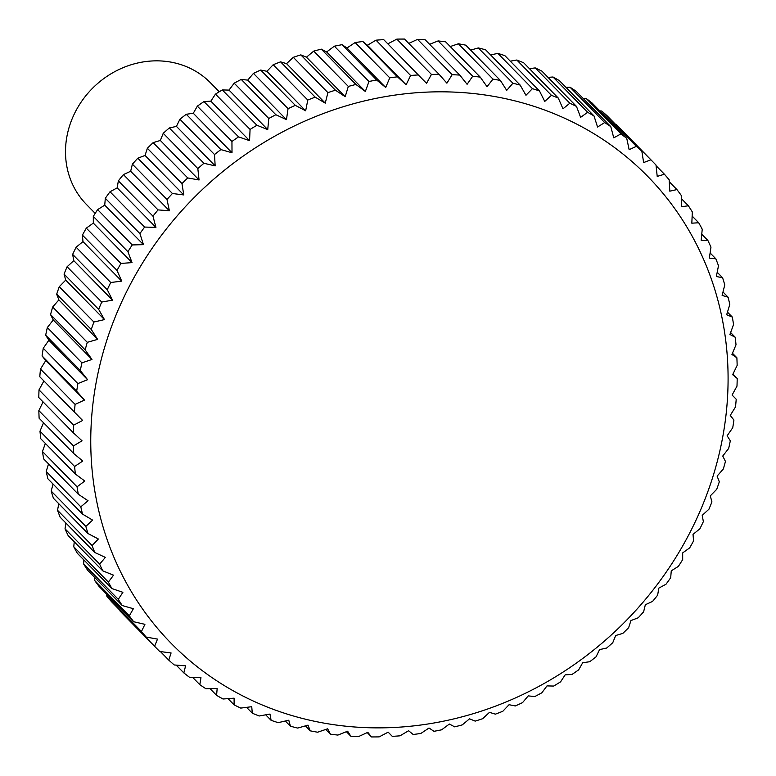 <?xml version="1.0" encoding="UTF-8"?>
<svg xmlns="http://www.w3.org/2000/svg" width="776" height="776" viewBox="0 0 776 776"><rect width="100%" height="100%" fill="white"/><g stroke="black" fill="none" stroke-linecap="round" stroke-linejoin="round"><path stroke-width="1.16" d="M219.269 91.772L210.519 82.848A86.873 78.735 135.6 0 0 75.612 111.356A86.873 78.735 135.6 0 0 86.446 204.466L95.196 213.4M40.488 369.075L45.755 360.568L42.079 355.951L76.688 391.259L84.477 400.076L75.097 404.383L40.488 369.075A347.493 314.94 135.6 0 0 39.789 376.767L82.625 420.466L73.623 425.18L39.013 389.872A347.493 314.94 135.6 0 0 38.8 397.555L73.41 432.853L82.062 440.816L73.458 445.909L38.848 410.601A347.493 314.94 135.6 0 0 39.12 418.225L73.73 453.533L82.789 461.031L74.612 466.483L39.993 431.175A347.493 314.94 135.6 0 0 40.75 438.721L75.359 474.02L84.788 481.033L77.057 486.804L42.447 451.496A347.493 314.94 135.6 0 0 43.689 458.936L78.298 494.244L88.057 500.743L80.811 506.815L46.201 471.507A347.493 314.94 135.6 0 0 47.908 478.802L82.518 514.11L92.596 520.095L85.835 526.419L51.226 491.121A347.493 314.94 135.6 0 0 53.408 498.25L88.018 533.558L98.368 539L92.121 545.557L57.511 510.249A347.493 314.94 135.6 0 0 60.15 517.185L94.759 552.493L105.361 557.391L99.648 564.133L65.038 528.825A347.493 314.94 135.6 0 0 68.123 535.537L102.742 570.845L113.548 575.181L108.378 582.087L73.768 546.779A347.493 314.94 135.6 0 0 77.299 553.249L111.909 588.557L122.899 592.321L118.282 599.344L83.672 564.045A347.493 314.94 135.6 0 0 87.62 570.234L122.23 605.532L133.365 608.723L129.32 615.843L94.711 580.535A347.493 314.94 135.6 0 0 99.066 586.423L133.676 621.731L144.918 624.34L141.445 631.509L106.836 596.201A347.493 314.94 135.6 0 0 111.579 601.769L146.189 637.077L157.509 639.094L154.608 646.282A347.493 314.94 135.6 0 0 157.15 648.911A347.493 314.94 135.6 0 0 159.73 651.5L171.079 652.946L168.77 660.104A347.493 314.94 135.6 0 0 174.241 664.964L185.58 665.827L183.854 672.918A347.493 314.94 135.6 0 0 189.654 677.39L200.965 677.681L199.82 684.684A347.493 314.94 135.6 0 0 205.931 688.758L217.164 688.477L216.591 695.345A347.493 314.94 135.6 0 0 222.984 699.001L234.109 698.167L234.109 704.87A347.493 314.94 135.6 0 0 240.764 708.09L251.734 706.703L252.307 713.212A347.493 314.94 135.6 0 0 259.184 715.986L269.98 714.065L271.105 720.332A347.493 314.94 135.6 0 0 278.196 722.65L288.769 720.215L290.437 726.22A347.493 314.94 135.6 0 0 297.693 728.072L308.024 725.133L310.216 730.837A347.493 314.94 135.6 0 0 317.626 732.214L327.666 728.8L330.372 734.164A347.493 314.94 135.6 0 0 337.899 735.076L347.629 731.205L350.82 736.211A347.493 314.94 135.6 0 0 358.444 736.628L367.824 732.321L371.491 736.938A347.493 314.94 135.6 0 0 379.163 736.88L388.175 732.166L392.297 736.366A347.493 314.94 135.6 0 0 399.999 735.823L408.603 730.73L413.142 734.484A347.493 314.94 135.6 0 0 420.844 733.465L429.021 728.014L433.968 731.312A347.493 314.94 135.6 0 0 441.641 729.809L449.362 724.037L454.678 726.85A347.493 314.94 135.6 0 0 462.283 724.881L469.538 718.809L475.184 721.117A347.493 314.94 135.6 0 0 482.701 718.683L489.462 712.358L495.428 714.143A347.493 314.94 135.6 0 0 502.819 711.262L509.066 704.705L515.303 705.956A347.493 314.94 135.6 0 0 522.549 702.62L528.262 695.878L534.751 696.576A347.493 314.94 135.6 0 0 541.813 692.822L546.993 685.906L553.695 686.052A347.493 314.94 135.6 0 0 560.544 681.881L565.161 674.848L572.038 674.422A347.493 314.94 135.6 0 0 578.663 669.853L582.708 662.733L589.731 661.724A347.493 314.94 135.6 0 0 596.094 656.777L599.567 649.609L606.696 648.028A347.493 314.94 135.6 0 0 612.768 642.712L615.669 635.534L622.876 633.361A347.493 314.94 135.6 0 0 628.638 627.716L630.946 620.558L638.182 617.803A347.493 314.94 135.6 0 0 643.614 611.837L645.341 604.737L652.577 601.41A347.493 314.94 135.6 0 0 657.65 595.153L658.795 588.15L665.992 584.241A347.493 314.94 135.6 0 0 670.697 577.713L671.259 570.845L678.379 566.373A347.493 314.94 135.6 0 0 682.686 559.603L682.686 552.89L689.689 547.866A347.493 314.94 135.6 0 0 693.589 540.872L693.017 534.373L699.884 528.795A347.493 314.94 135.6 0 0 703.357 521.617L702.222 515.351L708.905 509.24A347.493 314.94 135.6 0 0 711.941 501.907L710.273 495.903L716.733 489.278A347.493 314.94 135.6 0 0 719.313 481.809L717.121 476.115L723.329 468.985A347.493 314.94 135.6 0 0 725.453 461.419L722.747 456.045L728.674 448.441A347.493 314.94 135.6 0 0 730.323 440.797L727.131 435.792L732.738 427.731A347.493 314.94 135.6 0 0 733.921 420.049L730.245 415.432L735.512 406.925A347.493 314.94 135.6 0 0 736.211 399.233L732.098 395.032L736.987 386.128A347.493 314.94 135.6 0 0 737.2 378.445L732.66 374.692L737.152 365.399A347.493 314.94 135.6 0 0 736.88 357.775L731.933 354.477L736.007 344.825A347.493 314.94 135.6 0 0 735.25 337.279L729.935 334.466L733.553 324.504A347.493 314.94 135.6 0 0 732.311 317.064L726.666 314.755L729.799 304.493A347.493 314.94 135.6 0 0 728.092 297.198L722.126 295.404L724.774 284.879A347.493 314.94 135.6 0 0 722.592 277.75L716.355 276.498L718.489 265.751A347.493 314.94 135.6 0 0 715.85 258.815L709.361 258.117L710.962 247.175A347.493 314.94 135.6 0 0 707.877 240.463L701.174 240.317L702.231 229.221A347.493 314.94 135.6 0 0 698.701 222.751L691.823 223.187L692.328 211.955A347.493 314.94 135.6 0 0 688.38 205.766L681.357 206.775L681.289 195.465A347.493 314.94 135.6 0 0 676.934 189.577L669.804 191.168L669.164 179.799A347.493 314.94 135.6 0 0 664.421 174.231L657.214 176.404L656.001 165.026A347.493 314.94 135.6 0 0 653.46 162.397A347.493 314.94 135.6 0 0 650.88 159.808L643.643 162.562L641.839 151.204A347.493 314.94 135.6 0 0 636.368 146.344L629.142 149.681L626.756 138.39A347.493 314.94 135.6 0 0 620.955 133.909L613.758 137.818L610.79 126.624A347.493 314.94 135.6 0 0 604.679 122.55L597.559 127.021L594.018 115.963A347.493 314.94 135.6 0 0 587.626 112.307L580.613 117.341L576.5 106.438A347.493 314.94 135.6 0 0 569.846 103.218L562.988 108.795L558.303 98.096A347.493 314.94 135.6 0 0 551.426 95.322L544.742 101.433L539.504 90.976A347.493 314.94 135.6 0 0 532.423 88.658L525.953 95.283L520.172 85.088A347.493 314.94 135.6 0 0 512.917 83.236L506.699 90.365L500.394 80.471A347.493 314.94 135.6 0 0 492.983 79.094L487.056 86.699L480.237 77.134A347.493 314.94 135.6 0 0 472.71 76.232L467.094 84.303L459.79 75.097A347.493 314.94 135.6 0 0 452.165 74.68L446.898 83.177L439.119 74.37A347.493 314.94 135.6 0 0 431.446 74.428L426.548 83.333L418.322 74.942A347.493 314.94 135.6 0 0 410.611 75.485L406.12 84.778L397.467 76.824A347.493 314.94 135.6 0 0 389.765 77.843L385.701 87.484L376.641 79.996A347.493 314.94 135.6 0 0 368.978 81.499L365.36 91.471L355.932 84.458A347.493 314.94 135.6 0 0 348.327 86.427L345.184 96.69L335.426 90.191A347.493 314.94 135.6 0 0 327.909 92.625L325.26 103.14L315.182 97.165A347.493 314.94 135.6 0 0 307.791 100.046L305.657 110.803L295.307 105.352A347.493 314.94 135.6 0 0 288.061 108.679L286.46 119.63L275.858 114.732A347.493 314.94 135.6 0 0 268.797 118.486L267.73 129.592L256.924 125.256A347.493 314.94 135.6 0 0 250.066 129.427L249.562 140.65L238.571 136.886A347.493 314.94 135.6 0 0 231.946 141.455L232.014 152.765L220.879 149.584A347.493 314.94 135.6 0 0 214.516 154.531L215.156 165.889L203.913 163.28A347.493 314.94 135.6 0 0 197.841 168.596L199.054 179.974L187.744 177.946A347.493 314.94 135.6 0 0 181.972 183.592L183.776 194.941L172.427 193.505A347.493 314.94 135.6 0 0 166.995 199.471L169.381 210.762L158.032 209.898A347.493 314.94 135.6 0 0 152.959 216.155L155.928 227.358L144.617 227.067A347.493 314.94 135.6 0 0 139.913 233.595L143.463 244.663L132.23 244.935A347.493 314.94 135.6 0 0 127.924 251.705L132.036 262.608L120.92 263.442A347.493 314.94 135.6 0 0 117.021 270.436L121.706 281.125L82.983 241.627L82.411 235.128L117.021 270.436M689.243 533.888A333.593 302.339 135.6 0 0 561.863 116.992A333.593 302.339 135.6 0 0 129.592 285.81A333.593 302.339 135.6 0 0 256.972 702.697A333.593 302.339 135.6 0 0 689.243 533.888M120.92 263.442L86.311 228.134A347.493 314.94 135.6 0 0 82.411 235.128M86.311 228.134L93.314 223.11L93.314 216.397L127.924 251.705M132.23 244.935L97.621 209.627A347.493 314.94 135.6 0 0 93.314 216.397M97.621 209.627L104.741 205.155L105.303 198.287L139.913 233.595M144.617 227.067L110.008 191.759A347.493 314.94 135.6 0 0 105.303 198.287M110.008 191.759L117.205 187.85L118.35 180.847L152.959 216.155M158.032 209.898L123.423 174.59A347.493 314.94 135.6 0 0 118.35 180.847M123.423 174.59L130.659 171.263L132.386 164.163L166.995 199.471M172.427 193.505L137.818 158.197A347.493 314.94 135.6 0 0 132.386 164.163M137.818 158.197L145.054 155.442L147.362 148.284L181.972 183.592M187.744 177.946L153.124 142.638A347.493 314.94 135.6 0 0 147.362 148.284M153.124 142.638L160.331 140.466L163.232 133.288L197.841 168.596M203.913 163.28L169.304 127.972A347.493 314.94 135.6 0 0 163.232 133.288M169.304 127.972L176.433 126.391L179.906 119.223L214.516 154.531M220.879 149.584L186.269 114.276A347.493 314.94 135.6 0 0 179.906 119.223M186.269 114.276L193.292 113.267L197.337 106.147L231.946 141.455M238.571 136.886L203.962 101.578A347.493 314.94 135.6 0 0 197.337 106.147M203.962 101.578L210.839 101.152L215.456 94.119L250.066 129.427M256.924 125.256L222.305 89.948A347.493 314.94 135.6 0 0 215.456 94.119M222.305 89.948L229.007 90.094L234.187 83.177L268.797 118.486M275.858 114.732L241.249 79.424A347.493 314.94 135.6 0 0 234.187 83.177M241.249 79.424L247.738 80.122L253.451 73.38L288.061 108.679M295.307 105.352L260.697 70.044A347.493 314.94 135.6 0 0 253.451 73.38M260.697 70.044L266.934 71.295L273.181 64.738L307.791 100.046M315.182 97.165L280.572 61.857A347.493 314.94 135.6 0 0 273.181 64.738M280.572 61.857L286.538 63.642L293.299 57.317L327.909 92.625M335.426 90.191L300.816 54.883A347.493 314.94 135.6 0 0 293.299 57.317M300.816 54.883L306.462 57.191L313.717 51.119L348.327 86.427M355.932 84.458L321.322 49.15A347.493 314.94 135.6 0 0 313.717 51.119M321.322 49.15L326.638 51.963L334.359 46.191L368.978 81.499M376.641 79.996L342.032 44.688A347.493 314.94 135.6 0 0 334.359 46.191M342.032 44.688L346.979 47.986L355.156 42.535L389.765 77.843M397.467 76.824L362.858 41.516A347.493 314.94 135.6 0 0 355.156 42.535M362.858 41.516L367.397 45.27L376.001 40.177L410.611 75.485M439.119 74.37L404.509 39.062A347.493 314.94 135.6 0 0 396.837 39.12L387.825 43.834L418.322 74.942L383.703 39.634A347.493 314.94 135.6 0 0 376.001 40.177M408.768 43.407L417.556 39.372L452.165 74.68M459.79 75.097L425.18 39.789A347.493 314.94 135.6 0 0 417.556 39.372M429.603 44.31L438.1 40.924L472.71 76.232M480.237 77.134L445.628 41.836A347.493 314.94 135.6 0 0 438.1 40.924M450.245 46.541L458.373 43.786L492.983 79.094M500.394 80.471L465.784 45.163A347.493 314.94 135.6 0 0 458.373 43.786M470.625 50.11L478.307 47.928L512.917 83.236M520.172 85.088L485.563 49.78A347.493 314.94 135.6 0 0 478.307 47.928M490.665 54.989L497.804 53.35L532.423 88.658M539.504 90.976L504.895 55.668A347.493 314.94 135.6 0 0 497.804 53.35M510.288 61.168L516.816 60.014L551.426 95.322M558.303 98.096L523.693 62.788A347.493 314.94 135.6 0 0 516.816 60.014M529.426 68.637L535.236 67.91L569.846 103.218M576.5 106.438L541.89 71.13A347.493 314.94 135.6 0 0 535.236 67.91M548.002 77.367L553.016 76.999L587.626 112.307M594.018 115.963L559.409 80.656A347.493 314.94 135.6 0 0 553.016 76.999M565.966 87.339L570.069 87.242L604.679 122.55M610.79 126.624L576.18 91.316A347.493 314.94 135.6 0 0 570.069 87.242M583.242 98.523L586.346 98.61L620.955 133.909M626.756 138.39L592.146 103.082A347.493 314.94 135.6 0 0 586.346 98.61M599.799 110.89L601.759 111.036L636.368 146.344M641.839 151.204L607.23 115.896A347.493 314.94 135.6 0 0 601.759 111.036M615.572 124.412L650.88 159.808M653.46 162.397L618.85 127.089A347.493 314.94 135.6 0 0 616.27 124.499M154.608 646.282L119.999 610.974A347.493 314.94 135.6 0 0 122.54 613.603L157.15 648.911M119.999 610.974L119.921 610.275M106.836 596.201L106.719 594.232M94.711 580.535L94.691 577.441M83.672 564.045L83.856 559.933M73.768 546.779L74.244 541.784M65.038 528.825L65.882 523.034M57.511 510.249L58.801 503.75M51.226 491.121L53.011 484.011M46.201 471.507L48.529 463.873M42.447 451.496L45.367 443.426M39.993 431.175L43.543 422.745M38.848 410.601L43.058 401.89M39.013 389.872L43.902 380.967M43.262 348.269L48.869 340.208L45.677 335.203L80.287 370.511L87.591 379.707L77.872 383.577L43.262 348.269A347.493 314.94 135.6 0 0 42.079 355.951M47.326 327.559L53.253 319.954L50.547 314.581L85.156 349.889L91.975 359.453L81.936 362.867L47.326 327.559A347.493 314.94 135.6 0 0 45.677 335.203M52.671 307.015L58.879 299.885L56.687 294.191L91.296 329.499L97.601 339.393L87.281 342.323L52.671 307.015A347.493 314.94 135.6 0 0 50.547 314.581M59.267 286.722L65.727 280.097L64.059 274.093L98.668 309.401L104.45 319.596L93.877 322.03L59.267 286.722A347.493 314.94 135.6 0 0 56.687 294.191M67.095 266.76L73.778 260.649L72.643 254.382L107.263 289.69L112.501 300.147L101.704 302.068L67.095 266.76A347.493 314.94 135.6 0 0 64.059 274.093M121.706 281.125L110.735 282.512L76.116 247.204A347.493 314.94 135.6 0 0 72.643 254.382M76.116 247.204L82.983 241.627M371.491 736.938L367.232 732.592M350.82 736.211L346.397 731.69M330.372 734.164L325.755 729.459M310.216 730.837L305.375 725.89M290.437 726.22L285.335 721.011M271.105 720.332L265.712 714.832M252.307 713.212L246.574 707.363M234.109 704.87L227.999 698.633M216.591 695.345L210.034 688.661M199.82 684.684L192.758 677.477M183.854 672.918L176.201 665.11M168.77 660.104L160.428 651.588M141.445 631.509A347.493 314.94 135.6 0 0 146.189 637.077M129.32 615.843A347.493 314.94 135.6 0 0 133.676 621.731M118.282 599.344A347.493 314.94 135.6 0 0 122.23 605.532M108.378 582.087A347.493 314.94 135.6 0 0 111.909 588.557M99.648 564.133A347.493 314.94 135.6 0 0 102.742 570.845M92.121 545.557A347.493 314.94 135.6 0 0 94.759 552.493M85.835 526.419A347.493 314.94 135.6 0 0 88.018 533.558M80.811 506.815A347.493 314.94 135.6 0 0 82.518 514.11M77.057 486.804A347.493 314.94 135.6 0 0 78.298 494.244M74.612 466.483A347.493 314.94 135.6 0 0 75.359 474.02M73.458 445.909A347.493 314.94 135.6 0 0 73.73 453.533M73.623 425.18A347.493 314.94 135.6 0 0 73.41 432.853M75.097 404.383A347.493 314.94 135.6 0 0 74.399 412.075M84.477 400.076L45.755 360.568M77.872 383.577A347.493 314.94 135.6 0 0 76.688 391.259M87.591 379.707L48.869 340.208M81.936 362.867A347.493 314.94 135.6 0 0 80.287 370.511M91.975 359.453L53.253 319.954M87.281 342.323A347.493 314.94 135.6 0 0 85.156 349.889M97.601 339.393L58.879 299.885M93.877 322.03A347.493 314.94 135.6 0 0 91.296 329.499M104.45 319.596L65.727 280.097M101.704 302.068A347.493 314.94 135.6 0 0 98.668 309.401M112.501 300.147L73.778 260.649M110.735 282.512A347.493 314.94 135.6 0 0 107.263 289.69M132.036 262.608L93.314 223.11M143.463 244.663L104.741 205.155M155.928 227.358L117.205 187.85M169.381 210.762L130.659 171.263M183.776 194.941L145.054 155.442M199.054 179.974L160.331 140.466M215.156 165.889L176.433 126.391M232.014 152.765L193.292 113.267M249.562 140.65L210.839 101.152M267.73 129.592L229.007 90.094M286.46 119.63L247.738 80.122M305.657 110.803L266.934 71.295M325.26 103.14L286.538 63.642M345.184 96.69L306.462 57.191M365.36 91.471L326.638 51.963M385.701 87.484L346.979 47.986M406.12 84.778L367.397 45.27M396.837 39.12L431.446 74.428M656.079 165.724L664.421 174.231M669.281 181.768L676.934 189.577M681.309 198.559L688.38 205.766M692.143 216.067L698.701 222.751M701.756 234.216L707.877 240.463M710.118 252.966L715.85 258.815M717.199 272.25L722.592 277.75M722.99 291.989L728.092 297.198M727.471 312.127L732.311 317.064M730.633 332.574L735.25 337.279M732.457 353.255L736.88 357.775M732.942 374.11L737.2 378.445"/></g></svg>

